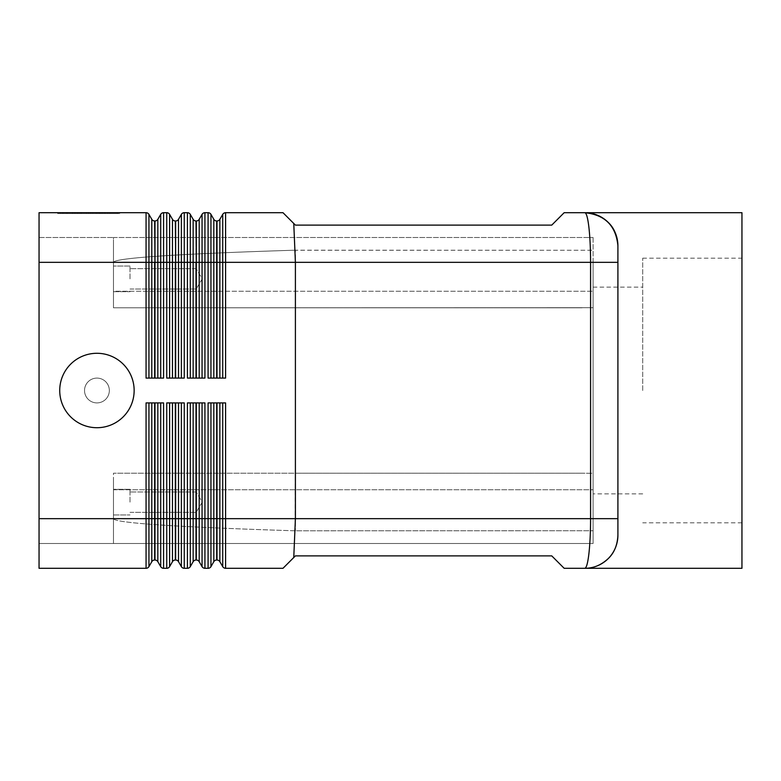 <?xml version="1.0" encoding="UTF-8"?>
<svg xmlns="http://www.w3.org/2000/svg" width="781" height="781" viewBox="0 0 781 781"><rect width="100%" height="100%" fill="white"/><g stroke="black" fill="none" stroke-linecap="round" stroke-linejoin="round"><path stroke-width="0.59" stroke-dasharray="3.9 2.93" d="M584.832 568.295C586.404 568.07 587.761 563.228 588.894 553.758C589.987 543.976 590.553 532.291 590.573 518.672L617.908 518.672L617.908 245.781L617.908 262.328L590.573 262.328C590.553 248.709 589.987 237.024 588.894 227.242C587.771 217.821 586.424 212.979 584.852 212.705L584.852 212.715M564.155 568.295L551.757 555.887L295.403 555.887L293.763 557.527L295.403 518.672L113.479 518.672L113.479 536.215L113.479 518.672C114.778 522.987 175.334 527.038 295.12 530.807L593.101 530.738L593.101 473.306L582.226 473.198L593.101 473.306L593.101 530.738L295.12 530.807L295.403 518.672L593.101 518.672L295.403 518.672L590.573 518.672L590.573 262.328L295.403 262.328L295.12 530.807C175.334 527.038 114.778 522.987 113.479 518.672L113.479 473.198L582.226 473.198L113.479 473.198L113.479 518.672L39.05 518.672L39.05 536.215L39.05 244.785L39.05 518.672L295.403 518.672L225.592 518.672L225.592 568.295L282.995 568.295L293.763 557.527M222.731 378.092L218.651 378.092L222.731 378.092L222.731 262.328L225.592 262.328L225.592 212.705A3.309 3.309 0 0 0 223.942 213.154A3.309 3.309 0 0 1 225.592 212.705L282.995 212.705L293.763 223.473L295.403 262.328L225.592 262.328L225.592 378.092L208.088 378.092L208.088 262.328L204.925 262.328L204.925 378.092L187.42 378.092L187.42 262.328L184.248 262.328L184.248 378.092L166.744 378.092L166.744 262.328L163.571 262.328L163.571 378.092L146.067 378.092L146.067 262.328L39.05 262.328L113.479 262.328L113.479 244.785L113.479 307.802L593.101 307.694L113.479 307.802L113.479 262.328C114.778 258.013 175.334 253.962 295.12 250.193C175.334 253.962 114.778 258.013 113.479 262.328L39.05 262.328L39.05 212.705L146.067 212.705A3.309 3.309 0 0 1 147.726 213.154M293.763 223.473L295.403 225.113L551.757 225.113L564.155 212.705L584.832 212.705M134.147 390.5A37.215 37.215 0 0 1 96.932 427.715A37.215 37.215 0 0 1 59.727 390.5A37.215 37.215 0 0 1 96.932 353.285A37.215 37.215 0 0 1 134.147 390.5A37.215 37.215 0 0 1 96.932 427.715A37.215 37.215 0 0 1 59.727 390.5A37.215 37.215 0 0 1 96.932 353.285A37.215 37.215 0 0 1 134.147 390.5A37.215 37.215 0 0 1 96.932 427.715A37.215 37.215 0 0 1 59.727 390.5A37.215 37.215 0 0 1 96.932 353.285A37.215 37.215 0 0 1 134.147 390.5A37.215 37.215 0 0 1 96.932 427.715A37.215 37.215 0 0 1 59.727 390.5A37.215 37.215 0 0 1 96.932 353.285A37.215 37.215 0 0 1 134.147 390.5A37.215 37.215 0 0 1 96.932 427.715A37.215 37.215 0 0 1 59.727 390.5A37.215 37.215 0 0 1 96.932 353.285A37.215 37.215 0 0 1 134.147 390.5A37.215 37.215 0 0 1 96.932 427.715A37.215 37.215 0 0 1 59.727 390.5A37.215 37.215 0 0 1 96.932 353.285A37.215 37.215 0 0 1 134.147 390.5A37.215 37.215 0 0 1 96.932 427.715A37.215 37.215 0 0 1 59.727 390.5A37.215 37.215 0 0 1 96.932 353.285A37.215 37.215 0 0 1 134.147 390.5M109.34 390.5A12.408 12.408 0 0 1 96.932 402.908A12.408 12.408 0 0 1 84.533 390.5A12.408 12.408 0 0 1 96.932 378.092A12.408 12.408 0 0 1 109.34 390.5A12.408 12.408 0 0 1 96.932 402.908A12.408 12.408 0 0 1 84.533 390.5A12.408 12.408 0 0 1 96.932 378.092A12.408 12.408 0 0 1 109.34 390.5A12.408 12.408 0 0 1 96.932 402.908A12.408 12.408 0 0 1 84.533 390.5A12.408 12.408 0 0 1 96.932 378.092A12.408 12.408 0 0 1 109.34 390.5A12.408 12.408 0 0 1 96.932 402.908A12.408 12.408 0 0 1 84.533 390.5A12.408 12.408 0 0 1 96.932 378.092A12.408 12.408 0 0 1 109.34 390.5A12.408 12.408 0 0 0 96.932 378.092A12.408 12.408 0 0 0 84.533 390.5A12.408 12.408 0 0 0 96.932 402.908A12.408 12.408 0 0 0 109.34 390.5A12.408 12.408 0 0 1 96.932 402.908A12.408 12.408 0 0 1 84.533 390.5A12.408 12.408 0 0 1 96.932 378.092A12.408 12.408 0 0 1 109.34 390.5A12.408 12.408 0 0 1 96.932 402.908A12.408 12.408 0 0 1 84.533 390.5A12.408 12.408 0 0 1 96.932 378.092A12.408 12.408 0 0 1 109.34 390.5A12.408 12.408 0 0 1 96.932 402.908A12.408 12.408 0 0 1 84.533 390.5A12.408 12.408 0 0 1 96.932 378.092A12.408 12.408 0 0 1 109.34 390.5M593.101 478.04L593.101 489.736L593.101 478.04M593.101 302.96L593.101 250.262L593.101 302.96M196.168 278.866L196.168 289.038L196.168 278.866M130.017 278.866L130.017 266.048L130.017 278.866M113.479 278.866L113.479 266.048L113.479 278.866M196.168 502.134L196.168 491.962L196.168 502.134M130.017 502.134L130.017 489.316L130.017 502.134M113.479 502.134L113.479 489.316L113.479 502.134M160.71 402.908L154.98 402.908L160.71 402.908L160.71 518.672L166.744 518.672L166.744 402.908L184.248 402.908L181.377 402.908L184.248 402.908L184.248 518.672L187.42 518.672L187.42 402.908L204.925 402.908L202.054 402.908L204.925 402.908L204.925 518.672L208.088 518.672L208.088 402.908L225.592 402.908L222.731 402.908L225.592 402.908L225.592 518.672L222.731 518.672L222.731 402.908L217.001 402.908L222.731 402.908M153.008 402.908L154.98 402.908L153.008 402.908M148.937 402.908L151.797 402.908L147.726 402.908L148.937 402.908L148.937 566.635L151.797 561.676A3.309 3.309 0 0 1 154.667 560.026L154.98 402.908M157.84 402.908L157.84 518.672L160.71 518.672L160.71 566.635A3.309 3.309 0 0 0 161.921 567.846A3.309 3.309 0 0 1 160.71 566.635L157.84 561.676A3.309 3.309 0 0 0 154.98 560.026M151.797 561.676L151.797 518.672L146.067 518.672L146.067 568.295A3.309 3.309 0 0 0 147.726 567.846A3.309 3.309 0 0 1 146.067 568.295L39.05 568.295L39.05 518.672L146.067 518.672L146.067 402.908L163.571 402.908L161.921 402.908L163.571 402.908L163.571 568.295L166.744 568.295A3.309 3.309 0 0 0 168.393 567.846A3.309 3.309 0 0 1 166.744 568.295L166.744 518.672L169.604 518.672L169.604 566.635L172.474 561.676A3.309 3.309 0 0 1 175.334 560.026L175.657 402.908L177.307 402.908L175.657 402.908M147.726 378.092L146.067 378.092L147.726 378.092M153.008 378.092L154.667 378.092L153.008 378.092M154.98 378.092L157.84 378.092L154.98 378.092L154.667 220.974A3.309 3.309 0 0 1 151.797 219.324L148.937 214.365L148.937 378.092L151.797 378.092L148.937 378.092M154.98 220.974A3.309 3.309 0 0 0 157.84 219.324L157.84 378.092L160.71 378.092L157.84 378.092M190.281 402.908L194.362 402.908L189.07 402.908L190.281 402.908L190.281 518.672L187.42 518.672L187.42 568.295L184.248 568.295A3.309 3.309 0 0 1 182.588 567.846A3.309 3.309 0 0 0 184.248 568.295L184.248 518.672L181.377 518.672L181.377 402.908L177.307 402.908L181.377 402.908M210.958 402.908L215.029 402.908L209.747 402.908L210.958 402.908L210.958 518.672L208.088 518.672L208.088 568.295L204.925 568.295A3.309 3.309 0 0 1 203.265 567.846A3.309 3.309 0 0 0 204.925 568.295L204.925 518.672L202.054 518.672L202.054 402.908L196.324 402.908L202.054 402.908M168.393 402.908L166.744 402.908L168.393 402.908M173.685 402.908L175.334 402.908L173.685 402.908M178.517 402.908L178.517 518.672L181.377 518.672L181.377 566.635A3.309 3.309 0 0 0 182.588 567.846A3.309 3.309 0 0 1 181.377 566.635L178.517 561.676A3.309 3.309 0 0 0 175.657 560.026M193.151 561.676L193.151 518.672L190.281 518.672L190.281 566.635L193.151 561.676A3.309 3.309 0 0 1 196.011 560.026L196.324 402.908M199.194 402.908L199.194 518.672L202.054 518.672L202.054 566.635A3.309 3.309 0 0 0 203.265 567.846A3.309 3.309 0 0 1 202.054 566.635L199.194 561.676A3.309 3.309 0 0 0 196.324 560.026M213.818 561.676L213.818 518.672L210.958 518.672L210.958 566.635L213.818 561.676A3.309 3.309 0 0 1 216.688 560.026L217.001 402.908M219.861 402.908L219.861 518.672L222.731 518.672L222.731 566.635A3.309 3.309 0 0 0 223.942 567.846A3.309 3.309 0 0 1 222.731 566.635L219.861 561.676A3.309 3.309 0 0 0 217.001 560.026M160.71 378.092L160.71 262.328L163.571 262.328L163.571 212.705A3.309 3.309 0 0 0 161.921 213.154A3.309 3.309 0 0 1 163.571 212.705L166.744 212.705A3.309 3.309 0 0 1 168.393 213.154M168.393 378.092L166.744 378.092L168.393 378.092M173.685 378.092L175.334 378.092L173.685 378.092M175.657 378.092L178.517 378.092L175.657 378.092L175.334 220.974A3.309 3.309 0 0 1 172.474 219.324L169.604 214.365L169.604 378.092L172.474 378.092L169.604 378.092M175.657 220.974A3.309 3.309 0 0 0 178.517 219.324L178.517 378.092L181.377 378.092L178.517 378.092M181.377 378.092L181.377 262.328L184.248 262.328L184.248 212.705A3.309 3.309 0 0 0 182.588 213.154A3.309 3.309 0 0 1 184.248 212.705L187.42 212.705A3.309 3.309 0 0 1 189.07 213.154M189.07 378.092L187.42 378.092L189.07 378.092M194.362 378.092L196.011 378.092L194.362 378.092M196.324 378.092L199.194 378.092L196.324 378.092L196.011 220.974A3.309 3.309 0 0 1 193.151 219.324L190.281 214.365L190.281 378.092L193.151 378.092L190.281 378.092M196.324 220.974A3.309 3.309 0 0 0 199.194 219.324L199.194 378.092L202.054 378.092L199.194 378.092M202.054 378.092L202.054 262.328L204.925 262.328L204.925 212.705A3.309 3.309 0 0 0 203.265 213.154A3.309 3.309 0 0 1 204.925 212.705L208.088 212.705A3.309 3.309 0 0 1 209.747 213.154M209.747 378.092L208.088 378.092L209.747 378.092M215.029 378.092L216.688 378.092L215.029 378.092M217.001 378.092L218.651 378.092L217.001 378.092L216.688 220.974A3.309 3.309 0 0 1 213.818 219.324L210.958 214.365L210.958 378.092L213.818 378.092L210.958 378.092M217.001 220.974A3.309 3.309 0 0 0 219.861 219.324L219.861 378.092M741.95 568.295L741.95 212.705M593.101 390.5L593.101 287.135L593.101 390.5M642.714 390.5L642.714 258.189L642.714 390.5M102.975 213.535L72.291 213.535L105.044 213.535L102.975 213.535L102.975 212.705L105.044 212.705L72.291 212.705L102.975 212.705M77.934 212.705L77.934 213.535M86.603 212.705L86.603 213.535L86.603 212.705M90.733 212.705L90.733 213.535L90.733 212.705M99.392 212.705L99.392 213.535M97.967 213.535L77.299 213.535L97.967 213.535L97.967 212.705L79.369 212.705L97.967 212.705L97.967 213.535M92.802 212.705L69.587 212.705L101.364 212.705L92.802 212.705L92.802 213.535L101.364 213.535L67.517 213.535L92.802 213.535M60.039 212.705L88.663 212.705L88.663 213.535L60.039 213.535L117.287 213.535L57.657 213.535L119.678 213.535L88.663 213.535L88.663 212.705L60.039 212.705L60.039 213.535M117.287 212.705L88.663 212.705L117.287 212.705L117.287 213.535M88.663 212.705L88.663 213.535L88.663 212.705L57.657 212.705L119.678 212.705L88.663 212.705M57.657 212.705L57.657 213.535M119.678 212.705L119.678 213.535M102.741 213.535L62.753 213.535L104.8 213.535L102.741 213.535L102.741 212.705L62.753 212.705L104.8 212.705L102.741 212.705L102.741 213.535M75.786 212.705L75.786 213.535M101.364 212.705L101.364 213.535L101.364 212.705M69.587 212.705L67.517 212.705L69.587 212.705L69.587 213.535L69.587 212.705M108.959 212.705L99.851 212.705L108.959 212.705L108.959 213.535L108.959 212.705M99.851 212.705L99.851 213.535M39.05 237.512L113.479 237.512L39.05 237.512L39.05 244.785L39.05 237.512M113.479 237.512L593.101 237.512L113.479 237.512L113.479 302.96L113.479 291.264L593.101 291.264L113.479 291.264L113.479 237.512M593.101 543.488L39.05 543.488L593.101 543.488L593.101 489.736L593.101 543.488M593.101 262.328L593.101 518.672L593.101 250.262L593.101 262.328L113.479 262.328L593.101 262.328M593.101 237.512L593.101 291.264L593.101 237.512M216.688 220.974L216.688 262.328L222.731 262.328L222.731 214.365A3.309 3.309 0 0 1 223.942 213.154A3.309 3.309 0 0 0 222.731 214.365L219.861 219.324M196.011 220.974L196.011 262.328L202.054 262.328L202.054 214.365A3.309 3.309 0 0 1 203.265 213.154A3.309 3.309 0 0 0 202.054 214.365L199.194 219.324M175.334 220.974L175.334 262.328L181.377 262.328L181.377 214.365A3.309 3.309 0 0 1 182.588 213.154A3.309 3.309 0 0 0 181.377 214.365L178.517 219.324M209.747 402.908L208.088 402.908L209.747 402.908M215.029 402.908L216.688 402.908L215.029 402.908M223.942 567.846A3.309 3.309 0 0 0 225.592 568.295A3.309 3.309 0 0 1 223.942 567.846M189.07 402.908L187.42 402.908L189.07 402.908M194.362 402.908L196.011 402.908L194.362 402.908M169.604 402.908L172.474 402.908L169.604 402.908L169.604 518.672L175.334 518.672L175.334 560.026M154.667 220.974L154.667 262.328L160.71 262.328L160.71 214.365A3.309 3.309 0 0 1 161.921 213.154A3.309 3.309 0 0 0 160.71 214.365L157.84 219.324M147.726 402.908L146.067 402.908L147.726 402.908M161.921 567.846A3.309 3.309 0 0 0 163.571 568.295A3.309 3.309 0 0 1 161.921 567.846M295.403 307.802L582.226 307.802L113.479 307.802L295.403 307.802L295.12 250.193L295.403 262.328L295.12 250.193L593.101 250.262L295.403 250.262L295.403 307.802M113.479 478.04L113.479 543.488L113.479 478.04M295.403 473.198L582.226 473.198L295.403 473.198L295.403 530.738L295.403 473.198L113.479 473.198L295.403 473.198M39.05 536.215L39.05 543.488L39.05 536.215M39.05 262.328L39.05 518.672M151.797 402.908L151.797 518.672L154.667 518.672L154.667 560.026M157.84 561.676L157.84 518.672L154.667 518.672L154.667 402.908M154.667 378.092L154.667 262.328L146.067 262.328L146.067 212.705M172.474 561.676L172.474 402.908M178.517 561.676L178.517 518.672L175.334 518.672L175.334 402.908M193.151 402.908L193.151 518.672L196.011 518.672L196.011 560.026M199.194 561.676L199.194 518.672L196.011 518.672L196.011 402.908M213.818 402.908L213.818 518.672L216.688 518.672L216.688 560.026M219.861 561.676L219.861 518.672L216.688 518.672L216.688 402.908M175.334 378.092L175.334 262.328L166.744 262.328L166.744 212.705M196.011 378.092L196.011 262.328L187.42 262.328L187.42 212.705M216.688 378.092L216.688 262.328L208.088 262.328L208.088 212.705M74.361 212.705L74.361 213.535M72.565 212.705L72.565 213.535M77.339 212.705L77.299 213.535M80.921 212.705L80.921 213.535M96.414 212.705L96.414 213.535M99.997 212.705L99.997 213.535L100.036 212.705M104.761 212.705L104.761 213.535M79.369 212.705L79.369 213.535L79.369 212.705M74.595 212.705L74.595 213.535M72.809 212.705L72.809 213.535M63.027 212.705L63.027 213.535M66.61 212.705L66.61 213.535M107.749 212.705L107.749 213.535L107.749 212.705M213.818 378.092L213.818 219.324M193.151 378.092L193.151 219.324M172.474 378.092L172.474 219.324M151.797 378.092L151.797 219.324M113.479 489.736L593.101 489.736L113.479 489.736M196.168 268.693L130.017 268.693L196.168 268.693L202.279 278.866L196.168 289.038L202.279 278.866L196.168 268.693M130.017 266.048L113.479 266.048L130.017 266.048M196.168 491.962L130.017 491.962L196.168 491.962L202.279 502.134L196.168 512.307L202.279 502.134L196.168 491.962M130.017 489.316L113.479 489.316L130.017 489.316M593.101 287.135L642.714 287.135M642.714 258.189L741.95 258.189M72.291 213.535L72.291 212.705M81.195 213.535L81.195 212.705M96.141 213.535L96.141 212.705M105.044 213.535L105.044 212.705M62.753 213.535L62.753 212.705M104.8 213.535L104.8 212.705M67.517 213.535L67.517 212.705M109.809 213.535L109.809 212.705L109.809 213.535M741.95 522.811L642.714 522.811M642.714 493.865L593.101 493.865M113.479 291.684L130.017 291.684L113.479 291.684M130.017 289.038L196.168 289.038L130.017 289.038M113.479 514.952L130.017 514.952L113.479 514.952M130.017 512.307L196.168 512.307L130.017 512.307"/><path stroke-width="1.17" d="M222.731 402.908L222.731 566.635A3.309 3.309 0 0 0 225.592 568.295L282.995 568.295L293.763 557.527L295.403 518.672L617.908 518.672L617.908 535.219A33.075 33.075 0 0 1 608.223 558.6A33.075 33.075 0 0 0 617.908 535.219C617.42 545.167 614.188 552.958 608.223 558.6C614.188 552.958 617.42 545.167 617.908 535.219L617.908 245.781C617.42 235.833 614.188 228.042 608.223 222.4A33.075 33.075 0 0 0 584.832 212.705C593.316 212.617 601.106 215.849 608.223 222.4C601.106 215.849 593.316 212.617 584.832 212.705A33.075 33.075 0 0 1 608.223 222.4C614.188 228.042 617.42 235.833 617.908 245.781C615.955 225.758 604.943 214.736 584.852 212.715C586.424 212.979 587.771 217.821 588.894 227.242C589.987 237.024 590.553 248.709 590.573 262.328L590.573 518.672C590.553 532.291 589.987 543.976 588.894 553.758C587.761 563.228 586.404 568.07 584.832 568.295L564.155 568.295L584.832 568.295C593.316 568.383 601.106 565.151 608.223 558.6A33.075 33.075 0 0 1 584.832 568.295A33.075 33.075 0 0 0 608.223 558.6C601.106 565.151 593.316 568.383 584.832 568.295L741.95 568.295L741.95 212.705L564.155 212.705L551.757 225.113L295.403 225.113L293.763 223.473L295.403 262.328L295.403 518.672L225.592 518.672L225.592 402.908L208.088 402.908L208.088 518.672L204.925 518.672L204.925 402.908L187.42 402.908L187.42 518.672L184.248 518.672L184.248 402.908L166.744 402.908L166.744 518.672L163.571 518.672L163.571 402.908L146.067 402.908L146.067 518.672L39.05 518.672L39.05 262.328L146.067 262.328L146.067 378.092L163.571 378.092L163.571 262.328L166.744 262.328L166.744 378.092L184.248 378.092L184.248 262.328L187.42 262.328L187.42 378.092L204.925 378.092L204.925 262.328L210.958 262.328L210.958 214.365A3.309 3.309 0 0 0 209.747 213.154A3.309 3.309 0 0 1 210.958 214.365L213.818 219.324L213.818 378.092M293.763 557.527L295.403 555.887L551.757 555.887L564.155 568.295M134.147 390.5A37.215 37.215 0 0 1 96.932 427.715A37.215 37.215 0 0 1 59.727 390.5A37.215 37.215 0 0 1 96.932 353.285A37.215 37.215 0 0 1 134.147 390.5M151.797 402.908L151.797 561.676A3.309 3.309 0 0 1 154.667 560.026L154.667 402.908M160.71 402.908L160.71 566.635L157.84 561.676A3.309 3.309 0 0 0 154.98 560.026L154.667 560.026M39.05 518.672L39.05 568.295L146.067 568.295A3.309 3.309 0 0 0 148.937 566.635L148.937 402.908M148.937 378.092L148.937 262.328L146.067 262.328L146.067 212.705A3.309 3.309 0 0 1 147.726 213.154A3.309 3.309 0 0 0 146.067 212.705L39.05 212.705L39.05 262.328M169.604 378.092L169.604 262.328L166.744 262.328L166.744 212.705A3.309 3.309 0 0 1 168.393 213.154A3.309 3.309 0 0 0 166.744 212.705L163.571 212.705A3.309 3.309 0 0 0 160.71 214.365L157.84 219.324A3.309 3.309 0 0 1 154.98 220.974L154.667 220.974A3.309 3.309 0 0 1 151.797 219.324L148.937 214.365A3.309 3.309 0 0 0 147.726 213.154A3.309 3.309 0 0 1 148.937 214.365A3.309 3.309 0 0 0 147.726 213.154A3.309 3.309 0 0 1 148.937 214.365L148.937 262.328L151.797 262.328L151.797 378.092M181.377 402.908L181.377 566.635A3.309 3.309 0 0 0 184.248 568.295L187.42 568.295A3.309 3.309 0 0 0 189.07 567.846A3.309 3.309 0 0 1 187.42 568.295L187.42 518.672L190.281 518.672L190.281 402.908M202.054 402.908L202.054 566.635A3.309 3.309 0 0 0 204.925 568.295L208.088 568.295A3.309 3.309 0 0 0 209.747 567.846A3.309 3.309 0 0 1 208.088 568.295L208.088 518.672L210.958 518.672L210.958 402.908M161.921 567.846A3.309 3.309 0 0 1 160.71 566.635A3.309 3.309 0 0 0 163.571 568.295L166.744 568.295A3.309 3.309 0 0 0 169.604 566.635L169.604 402.908M172.474 402.908L172.474 561.676A3.309 3.309 0 0 1 175.334 560.026L175.334 402.908M182.588 567.846A3.309 3.309 0 0 1 181.377 566.635L178.517 561.676A3.309 3.309 0 0 0 175.657 560.026L175.334 560.026M193.151 402.908L193.151 561.676A3.309 3.309 0 0 1 196.011 560.026L196.011 402.908M203.265 567.846A3.309 3.309 0 0 1 202.054 566.635L199.194 561.676A3.309 3.309 0 0 0 196.324 560.026L196.011 560.026M213.818 402.908L213.818 561.676A3.309 3.309 0 0 1 216.688 560.026L216.688 402.908M223.942 567.846A3.309 3.309 0 0 1 222.731 566.635L219.861 561.676A3.309 3.309 0 0 0 217.001 560.026L216.688 560.026M190.281 378.092L190.281 262.328L187.42 262.328L187.42 212.705A3.309 3.309 0 0 1 189.07 213.154A3.309 3.309 0 0 0 187.42 212.705L184.248 212.705A3.309 3.309 0 0 0 181.377 214.365L178.517 219.324A3.309 3.309 0 0 1 175.657 220.974L175.334 220.974A3.309 3.309 0 0 1 172.474 219.324L169.604 214.365A3.309 3.309 0 0 0 168.393 213.154A3.309 3.309 0 0 1 169.604 214.365A3.309 3.309 0 0 0 168.393 213.154A3.309 3.309 0 0 1 169.604 214.365L169.604 262.328L172.474 262.328L172.474 378.092M584.852 212.715C604.943 214.736 615.955 225.758 617.908 245.79A33.075 33.075 0 0 0 608.223 222.4A33.075 33.075 0 0 1 617.908 245.781L617.908 262.328L225.592 262.328L225.592 378.092L208.088 378.092L208.088 212.705A3.309 3.309 0 0 1 209.747 213.154A3.309 3.309 0 0 0 208.088 212.705L204.925 212.705A3.309 3.309 0 0 0 202.054 214.365L199.194 219.324A3.309 3.309 0 0 1 196.324 220.974L196.011 220.974A3.309 3.309 0 0 1 193.151 219.324L190.281 214.365A3.309 3.309 0 0 0 189.07 213.154A3.309 3.309 0 0 1 190.281 214.365A3.309 3.309 0 0 0 189.07 213.154A3.309 3.309 0 0 1 190.281 214.365L190.281 262.328L193.151 262.328L193.151 378.092M293.763 223.473L282.995 212.705L225.592 212.705A3.309 3.309 0 0 0 222.731 214.365L219.861 219.324A3.309 3.309 0 0 1 217.001 220.974L216.688 220.974A3.309 3.309 0 0 1 213.818 219.324M213.818 561.676L210.958 566.635A3.309 3.309 0 0 1 208.088 568.295M217.001 402.908L217.001 518.672L210.958 518.672L210.958 566.635A3.309 3.309 0 0 1 209.747 567.846A3.309 3.309 0 0 0 210.958 566.635A3.309 3.309 0 0 1 209.747 567.846M193.151 561.676L190.281 566.635A3.309 3.309 0 0 1 187.42 568.295M196.324 402.908L196.324 518.672L190.281 518.672L190.281 566.635A3.309 3.309 0 0 1 189.07 567.846A3.309 3.309 0 0 0 190.281 566.635A3.309 3.309 0 0 1 189.07 567.846M172.474 561.676L169.604 566.635A3.309 3.309 0 0 1 168.393 567.846A3.309 3.309 0 0 0 169.604 566.635A3.309 3.309 0 0 1 168.393 567.846M147.726 567.846A3.309 3.309 0 0 0 148.937 566.635A3.309 3.309 0 0 1 147.726 567.846A3.309 3.309 0 0 0 148.937 566.635L151.797 561.676M157.84 561.676L157.84 518.672L163.571 518.672L163.571 568.295M146.067 568.295L146.067 518.672L154.98 518.672L154.98 560.026M154.98 402.908L154.98 518.672L157.84 518.672L157.84 402.908M161.921 213.154A3.309 3.309 0 0 0 160.71 214.365L160.71 378.092M163.571 212.705L163.571 262.328L157.84 262.328L157.84 219.324M154.667 378.092L154.667 262.328L151.797 262.328L151.797 219.324M157.84 378.092L157.84 262.328L154.98 262.328L154.98 378.092M184.248 568.295L184.248 518.672L175.657 518.672L175.657 560.026M204.925 568.295L204.925 518.672L196.324 518.672L196.324 560.026M225.592 568.295L225.592 518.672L217.001 518.672L217.001 560.026M175.657 402.908L175.657 518.672L166.744 518.672L166.744 568.295M182.588 213.154A3.309 3.309 0 0 0 181.377 214.365L181.377 378.092M184.248 212.705L184.248 262.328L178.517 262.328L178.517 219.324M175.334 378.092L175.334 262.328L172.474 262.328L172.474 219.324M178.517 378.092L178.517 262.328L175.657 262.328L175.657 378.092M203.265 213.154A3.309 3.309 0 0 0 202.054 214.365L202.054 378.092M204.925 212.705L204.925 262.328L199.194 262.328L199.194 219.324M196.011 378.092L196.011 262.328L193.151 262.328L193.151 219.324M199.194 378.092L199.194 262.328L196.324 262.328L196.324 378.092M223.942 213.154A3.309 3.309 0 0 0 222.731 214.365L222.731 262.328L225.592 262.328L225.592 212.705M219.861 378.092L219.861 262.328L222.731 262.328L222.731 378.092M210.958 378.092L210.958 262.328L216.688 262.328L216.688 220.974M209.747 213.154A3.309 3.309 0 0 1 210.958 214.365A3.309 3.309 0 0 0 209.747 213.154M216.688 378.092L216.688 262.328L219.861 262.328L219.861 219.324M217.001 220.974L217.001 378.092M196.324 220.974L196.324 262.328L196.011 220.974M175.657 220.974L175.657 262.328L175.334 220.974M219.861 561.676L219.861 402.908M199.194 561.676L199.194 402.908M178.517 561.676L178.517 402.908M154.98 220.974L154.98 262.328L154.667 220.974"/></g></svg>
